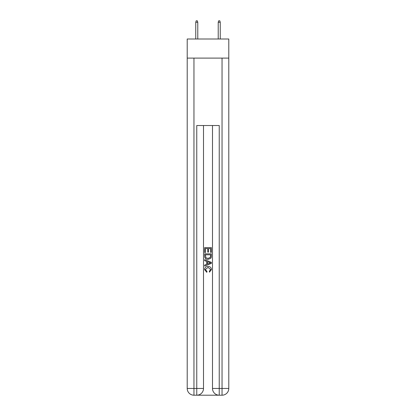 <?xml version="1.0" encoding="UTF-8"?>
<svg xmlns="http://www.w3.org/2000/svg" width="416" height="416" viewBox="0 0 416 416"><rect width="100%" height="100%" fill="white"/><g stroke="black" fill="none" stroke-linecap="round" stroke-linejoin="round"><path stroke-width="0.62" d="M228.79 58.105L228.79 39.005L187.21 39.005L187.21 58.105L228.79 58.105L228.79 388.456L222.045 388.456L222.045 58.105M197.267 395.2L218.733 395.2M219.237 395.2L219.237 388.456L212.493 388.456A6.744 6.744 0 0 0 219.237 395.2L222.045 395.2L222.045 388.456L219.237 388.456L219.237 125.523L196.763 125.523L196.763 388.456L187.21 388.456L187.21 58.105M203.507 125.523L203.507 388.456A6.744 6.744 0 0 1 196.763 395.2L193.955 395.2A6.744 6.744 0 0 1 187.21 388.456M212.493 388.456L212.493 125.523M222.045 395.2A6.744 6.744 0 0 0 228.79 388.456M204.63 252.538L204.63 247.614L211.37 247.614L211.37 252.366L210.595 252.366L210.595 248.565L208.52 248.565L208.52 252.106L207.74 252.106L207.74 248.565L205.405 248.565L205.405 252.538L204.63 252.538M204.63 256.251L204.63 253.838L211.37 253.838L211.276 257.332L210.792 258.315L208.036 259.366C205.878 259.376 204.745 258.336 204.63 256.251M205.405 254.79L205.884 257.769L208.052 258.419L210.454 257.27L210.595 254.79L205.405 254.79M204.63 260.666L204.63 259.657L211.37 262.335L211.37 263.406L204.63 266.084L204.63 265.075L206.705 264.306L206.705 261.43L204.63 260.666M209.347 262.408L207.48 261.716L207.48 264.02L210.595 262.87L209.347 262.408M205.322 269.49L207.007 271.383L206.788 272.334L204.542 269.578C204.724 267.509 205.894 266.469 208.052 266.453C210.122 266.5 211.255 267.535 211.458 269.563L209.498 272.163L209.295 271.211L210.678 269.516L208.052 267.405L205.322 269.49M197.777 39.005L197.777 22.261L195.754 22.261L195.754 39.005M195.754 22.261L196.201 20.8L197.324 20.8L197.777 22.261M218.223 22.261L218.676 20.8L219.799 20.8L220.246 22.261L218.223 22.261L218.223 39.005M220.246 22.261L220.246 39.005M193.955 58.105L193.955 395.2M203.507 388.456L196.763 388.456L196.763 395.2"/></g></svg>
